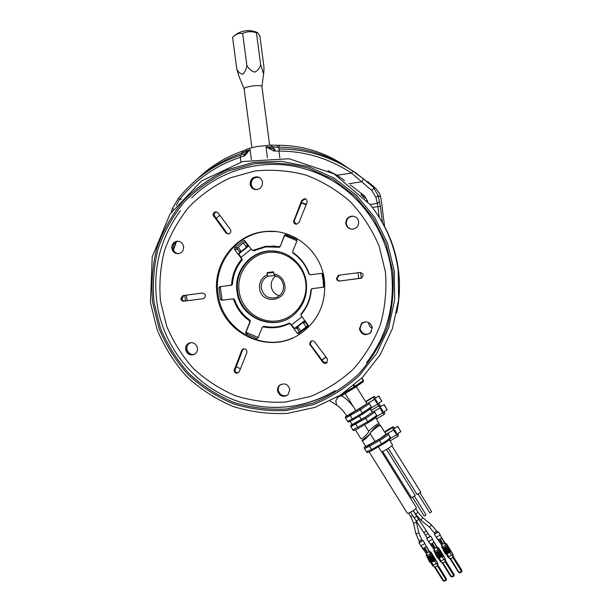 <?xml version="1.0" encoding="UTF-8"?>
<svg xmlns="http://www.w3.org/2000/svg" width="612" height="612" viewBox="0 0 612 612"><rect width="100%" height="100%" fill="white"/><g stroke="black" fill="none" stroke-linecap="round" stroke-linejoin="round"><path stroke-width="0.92" d="M284.985 324.865L288.191 324.161M370.245 323.618L371.958 326.364M355.465 429.93L360.828 438.544C361.73 440.097 368.378 432.913 368.852 431.529L368.86 431.544C368.172 430.97 377.512 423.221 379.119 423.473L375.63 417.659M275.255 246.131L271.98 246.498M278.33 246.942L279.562 246.713M389.4 439.714L392.544 444.978C392.07 446.309 381.72 452.589 381.437 451.717L381.421 451.687M370.183 433.403C370.727 431.85 378.629 422.318 380.427 425.348L380.442 425.6C378.621 424.935 369.449 432.99 370.107 433.541L370.176 433.388C370.604 433.701 363.153 439.852 362.036 440.25L362.006 440.441C362.847 441.91 369.763 434.795 370.115 433.495L370.176 433.388M420.811 492.278L417.154 494.542M415.204 495.483L411.555 497.74M431.667 511.701L429.831 512.833M426.036 514.876L424.215 516.008M288.137 324.184L284.863 324.911M286.867 324.743L281.015 326.051M271.858 246.491L275.193 246.123M173.418 250.078L176.424 241.702M267.834 246.651L273.816 246.001M260.008 177.985L258.188 177.35C253.636 177.319 251.318 179.66 251.241 184.373C251.823 187.349 253.552 189.093 256.436 189.613L256.788 189.644M365.647 321.79L362.097 323.335C358.976 327.382 359.565 330.832 363.865 333.678C366.466 334.649 368.761 334.183 370.765 332.293L371.545 331.283M368.676 322.493C368.654 325.148 369.832 327.068 372.218 328.246L372.264 328.262M190.21 342.95L189.016 343.661C183.623 347.509 189.253 357.003 195.075 353.881M301.425 202.909L306.115 204.813M357.997 272.73L358.747 278.552M325.921 356.957L321.927 359.94M301.555 202.603L306.321 204.301M360.56 272.47L361.287 278.192M326.097 357.186L321.973 359.994M290.692 324.008L289.055 323.748C280.839 327.695 272.286 328.728 263.405 326.846L262.158 327.512L257.981 337.908L256.65 338.543L246.146 333.915L245.649 332.477L249.788 322.096L249.367 320.703C241.908 315.425 236.691 308.417 233.708 299.666L232.812 298.832M290.455 324.1L297.302 333.249L298.35 333.701L307.981 326.51L308.096 324.972L301.226 315.8L301.272 314.331C307.285 307.316 310.621 299.115 311.286 289.728L312.273 288.657L323.863 287.12L324.536 286.034L322.998 274.199L321.728 273.319L310.468 274.796L309.228 274.008C306.176 265.088 300.829 257.989 293.186 252.71L292.758 251.303L297.05 240.615L296.545 239.147L285.368 234.61L284.427 235.329L280.418 246.001M244.372 240.462L251.838 249.941L252.886 250.377L265.623 246.292L279.286 246.705L280.166 245.993M286.753 324.796L280.449 326.181M231.596 285.169L230.686 285.291L231.634 284.236C232.208 275.01 235.413 266.878 241.243 259.84L241.579 258.363M267.253 246.713L269.418 246.345M230.686 285.291L219.746 286.737L218.935 287.862L220.488 299.406L221.705 300.278L232.506 298.893M244.066 240.455L234.633 247.822L234.534 249.352L241.281 258.379M287.954 235.329L287.724 235.819L284.955 235.612L284.396 236.048L280.197 246.552L279.34 247.256M300.255 331.597L297.302 333.249M240.44 368.722L235.949 366.687M187.119 300.737L186.362 295.137M216.028 218.484L219.838 215.355M305.036 320.887L305.204 322.119L307.813 325.592L308.303 325.416M304.952 320.78L297.118 327.19L298.197 327.428L300.882 331.015L307.813 325.592M305.48 321.476L305.686 321.935L303.567 323.297L303.636 322.187M220.878 286.584L220.343 287.257L222.003 299.612L222.73 300.125L233.371 298.763L234.564 299.536C237.494 308.065 242.597 314.92 249.872 320.091L250.285 321.484L246.208 331.696L246.498 332.561L258.149 337.495M251.249 249.145L240.883 257.438L242.145 259.381L241.885 260.291C236.209 267.176 233.08 275.117 232.499 284.121L231.696 285.146L230.716 285.284M237.005 291.381C239.514 318.393 274.696 332.76 294.395 314.293C303.613 305.793 307.584 295.152 306.306 282.377C304.371 265.677 289.797 251.807 273.533 251.012C252.251 249.069 233.539 270.037 237.005 291.381M267.605 276.333L267.176 274.719C261.645 277.527 259.113 282.094 259.572 288.42C261.125 305.082 287.579 301.777 284.81 285.138C283.593 278.873 279.929 275.102 273.824 273.832L274.252 275.454C279.386 276.708 282.453 279.99 283.463 285.307C283.846 291.006 281.528 295.053 276.509 297.44C268.591 299.314 263.527 296.231 261.316 288.191C260.903 282.828 262.999 278.873 267.605 276.333L274.604 275.53M276.012 275.935C272.424 278.529 270.841 282.071 271.246 286.561C272.111 291.304 274.796 294.387 279.309 295.81M311.286 289.675L311.913 288.68L322.998 287.257L323.595 286.561L323.144 280.189L321.95 273.908L321.224 273.38M301.976 316.809L291.396 324.949L290.34 323.541L288.948 323.19C280.916 327.022 272.562 328.032 263.887 326.227L262.602 326.984M300.989 315.081L301.142 313.788L301.968 313.512M310.927 289.751C310.253 298.916 306.995 306.926 301.142 313.788M310.108 274.842L309.236 274.015M293.951 253.246L293.202 253.261C300.645 258.425 305.87 265.363 308.876 274.061M293.202 253.261L292.712 252.052M296.988 240.768L285.2 235.635L287.724 235.819L296.797 239.338M252.427 250.346L253.521 250.836L265.868 246.888L278.934 247.248M291.396 324.949L294.632 328.361L304.791 320.558M297.118 327.19L294.816 328.567L296.223 328.009M240.883 257.438L238.749 253.643L247.011 246.644L245.955 246.429L243.293 242.888L237.02 248.342L239.583 251.754L240.7 250.637L240.646 251.746M247.011 246.644L248.663 245.703M272.677 246.514L279.638 247.156M267.176 274.719L267.345 272.585L273.113 271.82L273.824 273.832M245.955 246.429L247.623 245.313L245.052 241.885L243.293 242.888M240.7 250.637L238.053 247.095M248.633 245.733L247.623 245.313L248.243 245.32L245.687 241.908L245.052 241.885M248.617 245.642L245.687 241.908M239.606 252.963L239.583 251.754M298.197 327.428L296.973 328.437L299.574 331.903L300.882 331.015M303.567 323.297L306.26 326.9M305.793 322.004L308.28 325.4M308.333 325.622L300.132 331.536M301.288 331.046L299.574 331.903M296.973 328.437L295.259 328.254L295.764 327.833M392.743 271.192L386.011 243.522L373.312 218.117L355.343 196.337L333.112 179.339L307.851 167.979C289.95 163.328 271.927 161.966 253.781 163.901L227.771 171.192C211.392 178.911 196.857 189.207 184.158 202.067C172.814 216.128 164.131 231.696 158.118 248.77C153.773 266.35 152.411 284.159 154.025 302.206L160.505 328.353C167.489 345.03 176.983 360.086 188.986 373.511C202.212 385.705 217.076 395.314 233.577 402.344C250.706 407.691 268.255 409.925 286.24 409.038L312.495 403.277C329.371 396.492 344.64 386.876 358.288 374.429C370.658 360.56 380.304 344.831 387.228 327.252C392.353 308.976 394.189 290.287 392.743 271.192M243.813 150.682L243.27 152.717L246.223 151.141L246.858 148.999L257.247 146.459L270.519 145.151L277.213 145.243L277.305 147.201L272.631 146.857L270.519 145.151M241.87 151.378L241.832 153.23L250.04 149.45L244.892 155.67L240.332 157.284L240.302 155.341M276.226 145.228L279.424 145.281C294.012 145.442 308.081 148.165 321.614 153.459L321.629 153.467C331.452 157.391 340.249 162.256 348.029 168.063L349.169 168.705M277.228 145.258L279.34 145.281M279.355 149.014L279.454 149.014C295.435 148.945 311.011 151.753 326.204 157.437C335.628 161.01 344.579 165.623 353.048 171.276L362.954 178.475L373.351 187.257L378.155 195.656L375.936 197.485L371.775 190.431L351.441 173.035C329.134 158.401 304.967 151.08 278.927 151.072L273.816 151.003L265.983 146.857L278.957 147.217L278.72 149.007M380.603 196.62L379.876 194.218L376.02 188.68L355.717 172.814L349.131 168.675M348.029 168.063L347.899 167.979C327.015 154.323 304.034 147.4 278.957 147.217L279.393 145.274C293.936 145.419 308.012 148.15 321.629 153.467M364.813 198.365L361.026 194.417L363.352 196.429L364.828 196.2L367.697 201.608M336.975 175.59L337.166 175.223L344.556 180.555M350.339 184.893L364.828 196.2M240.967 162.019L240.332 157.284C215.944 165.462 195.702 179.5 179.599 199.39L176.187 205.441M244.517 150.407L246.667 149.435M272.631 146.857L274.069 149.03L274.865 149.076M267.429 157.827L265.983 146.857L274.069 149.03L273.816 151.003M242.031 154.744L241.832 153.23C228.284 157.804 215.929 164.475 204.775 173.25M246.223 151.141L245.657 153.314M244.892 155.67L244.945 153.742L250.04 149.45L251.394 159.648M245.611 153.344L244.41 154.01M244.012 156.045L244.287 154.01L240.225 155.326C215.462 163.641 194.907 177.893 178.566 198.097L173.097 207.284M181.45 199.107L179.599 199.39L178.566 198.097M173.273 209.342L172.729 207.759L171.161 212.379M274.383 149.053L274.918 149.06L274.865 151.072M326.204 157.437C311.003 151.753 295.412 148.938 279.424 149.007L278.927 151.072L279.822 157.881M353.048 171.276L351.441 173.035L337.166 175.223L328.04 170.679M375.952 188.618L373.351 187.257C373.756 188.221 373.228 189.276 371.775 190.431M362.954 178.475C363.383 179.377 362.901 180.479 361.508 181.795L348.832 183.707M376.013 188.664L379.822 194.05L380.641 196.735L381.551 202.572L380.649 196.85L378.155 195.656L380.35 206.412L382.416 222.607M366.718 200.484L367.414 200.453M236.752 68.85L232.591 37.309C235.658 34.157 239.017 32.88 242.65 33.469C247.026 31.35 251.631 31.128 256.459 32.803L257.598 32.673L259.886 35.97L263.994 67.213L263.826 71.979L263.267 73.027L260.635 64.512C259.756 68.184 257.774 70.732 254.699 72.139C251.303 71.107 248.694 68.835 246.858 65.331C246.33 69.286 244.945 72.277 242.719 74.304C240.195 73.876 238.206 72.063 236.752 68.85L238.94 76.278M261.928 86.644L261.676 86.2C259.718 84.379 243.415 86.85 244.142 88.855L244.157 88.931M260.635 64.512L256.459 32.803M246.858 65.331L242.65 33.469M381.636 451.763L416.389 507.715C416.16 509.199 407.745 514.233 407.294 513.17L407.271 513.131M435.002 533.779L437.618 532.157M434.872 533.565L434.375 534.352L438.414 531.958L437.481 531.943M436.241 537.244L440.303 534.98L438.406 531.851M444.664 542.492L446.538 543.884L452.681 553.73L453.515 556.897M441.313 537.627L444.717 542.615L442.889 544.229L441.413 544.695L438.269 539.692M461.8 570.208L461.463 571.241L452.895 557.494L453.523 556.935L461.808 570.185L461.838 571.815L459.75 572.954L458.411 572.121M438.33 539.769L436.272 537.382L441.382 544.665L438.314 539.753L440.418 538.942L441.65 537.703M443.348 548.306L444.694 551.519L446.714 553.891L446.186 554.181L445.834 553.569M446.339 544.611L445.031 543.938L445.811 545.055L446.485 544.473L447.426 545.988L442.621 548.497L445.054 553.401L445.995 553.462M441.665 542.936L442.094 543.288M441.872 543.395L441.604 542.966L442.377 542.53L442.92 544.014M441.374 541.819L442.308 542.416L441.527 542.852L441.26 542.423L441.78 542.048L441.13 542.209L441.267 541.23L440.747 541.597L440.479 541.169L441.26 540.74L441.374 541.819L441.65 541.368M440.747 541.597L441.244 541.337M441.13 542.209L441.757 542.156M441.527 542.852L442.262 542.347M439.653 539.7L440.487 541.039L440.954 540.251M440.487 541.039L439.974 540.182M440.464 541.146L440.969 540.281L440.609 539.692L439.561 539.692L439.867 540.182M445.811 545.055L445.444 545.361L446.27 546.684M440.227 535.156L445.031 543.938M441.436 544.711L442.262 547.029L445.444 545.361M442.262 547.029L441.772 547.136L442.055 545.583M441.772 547.136L442.621 548.505L441.765 547.09L441.696 544.955M449.95 551.297L450.225 551.947L446.714 553.891M450.118 551.183L449.185 551.121L446.829 546.325M447.058 553.898L448.833 556.736L448.596 557.654L446.194 554.181L449.82 552.376L450.73 551.29L452.681 553.891M458.419 572.136L450.134 558.855L452.895 557.494L452.658 555.413L451.595 555.214L448.833 556.736M448.596 557.654L450.7 558.702L459.214 572.771M450.264 550.639L450.73 551.29M450.241 550.662L450.149 551.19L448.826 549.232L447.862 546.761L447.257 547.097M447.426 545.988L447.862 546.761M446.485 544.473L446.538 543.884M448.749 552.766L445.291 547.227M449.17 552.529L445.773 546.96M448.711 552.781L445.261 547.25M448.145 553.095L444.794 547.503M447.51 553.447L444.06 547.916M447.165 553.638L443.715 548.1M452.628 554.319L452.658 555.413M461.838 571.815L461.808 571.356M427.321 538.078L429.922 536.456M427.184 537.864L426.694 538.652L430.718 536.257L429.792 536.242M428.553 541.536L432.6 539.271L430.71 536.15M436.953 546.776L438.819 548.161L444.947 557.991L445.788 561.196L442.422 563.116L441.061 562.023L442.966 562.956L451.511 576.672L450.662 576.359M433.602 541.918L437.006 546.899L435.163 548.52L433.717 548.979L430.603 544.014L432.103 543.609L433.946 541.995M451.457 577.001L454.073 576.053L454.05 574.423L453.699 575.479L445.146 561.755L444.909 559.682L443.845 559.49L441.091 561.005L440.862 561.915L438.475 558.45L442.078 556.652L442.996 555.558L444.947 558.159M435.637 552.582L436.96 555.795L438.988 558.152L438.46 558.442L438.123 557.838M438.605 548.903L437.312 548.222L438.085 549.346L438.758 548.757L439.699 550.272L434.91 552.774L437.32 557.677L438.253 557.739M438.291 557.739L437.687 558.075M433.954 547.227L434.375 547.572M434.153 547.686L433.885 547.258L434.658 546.822L435.193 548.298M433.656 546.111L434.581 546.707L433.809 547.143L433.541 546.715L434.061 546.34L433.411 546.501L433.548 545.522L433.036 545.889L432.768 545.468L433.541 545.032L433.656 546.111L433.931 545.667M433.036 545.889L433.526 545.629M433.411 546.501L434.038 546.447M433.809 547.143L434.543 546.638M431.942 543.999L432.776 545.33L433.235 544.542M432.776 545.33L432.256 544.481M432.753 545.437L433.258 544.581L432.891 543.991L431.85 543.991L432.156 544.481M438.085 549.346L437.718 549.653L438.536 550.976M432.516 539.455L437.312 548.222M433.74 548.995L434.543 551.305L437.718 549.653M434.543 551.305L434.092 551.412L434.352 549.867M434.933 552.758L434.061 551.412L434.038 549.285M434.91 552.774L434.061 551.412M442.216 555.574L442.491 556.224L438.988 558.152M442.369 555.466L441.428 555.405L439.102 550.609M450.669 576.374L442.422 563.116M439.699 550.272L442.032 555.076L442.996 555.558M438.758 548.757L438.819 548.161M441.022 557.027L437.58 551.504M441.443 556.798L438.062 551.236M440.992 557.05L437.549 551.527M440.418 557.364L437.083 551.779M439.798 557.708L436.356 552.185M439.462 557.892L436.019 552.368M444.886 558.588L444.909 559.682M454.073 576.053L454.043 575.594M430.626 544.045L433.678 548.949L428.591 541.681L430.634 544.06M419.664 542.362L422.265 540.74M419.534 542.148L419.044 542.936L423.053 540.549L422.127 540.526M420.895 545.805L424.927 543.555L423.045 540.427M429.272 551.037L431.139 552.422L437.251 562.237L438.077 565.442L434.727 567.362L433.38 566.268L435.262 567.202L443.784 580.887L442.943 580.574M425.921 546.195L429.326 551.167L427.474 552.789L425.983 553.172M443.738 581.216L446.339 580.268L446.316 578.646L445.964 579.702L437.435 566.001L437.19 563.935L436.127 563.744L433.388 565.251L433.158 566.161L430.787 562.703L434.367 560.906L435.293 559.819L437.243 562.405M427.956 556.836L429.249 560.064L431.292 562.405L430.772 562.696L430.435 562.084M430.909 553.172L429.624 552.491L430.381 553.615L431.062 553.026L432.003 554.533L427.23 557.035L429.616 561.938L430.55 562M427.038 551.557L427.245 552.001M426.266 551.496L426.686 551.848M426.465 551.963L426.197 551.534L426.969 551.098L427.505 552.575M425.975 550.387L426.893 550.984L426.128 551.412L426.373 550.616L425.478 550.379L425.868 549.798L425.348 550.165L425.08 549.744L425.853 549.308L425.975 550.387L426.25 549.943M425.348 550.165L425.845 549.905M425.73 550.777L426.35 550.723M426.128 551.412L426.855 550.915M424.269 548.276L425.095 549.607L425.554 548.826M425.095 549.607L424.575 548.757M425.065 549.714L425.569 548.857L425.202 548.268L424.17 548.268L424.468 548.757M420.934 545.965L426.006 553.217L422.961 548.321L424.422 547.893L426.273 546.271M430.381 553.615L430.014 553.921L430.84 555.245M424.843 543.739L429.624 552.491M426.074 553.263L426.862 555.574L430.014 553.921M426.862 555.574L426.411 555.673L426.679 554.128M427.252 557.019L426.38 555.673L426.403 553.592M434.52 559.827L434.78 560.477L431.292 562.405M434.642 559.735L433.709 559.674L431.406 554.87M432.003 554.533L434.306 559.345L435.293 559.819M431.062 553.026L431.139 552.422M433.334 561.281L429.899 555.757M433.747 561.051L430.374 555.497M433.296 561.296L429.869 555.78M432.73 561.609L429.402 556.04M432.126 561.946L428.691 556.43M431.789 562.13L428.354 556.622M437.167 562.841L437.19 563.935M446.339 580.268L446.309 579.816M420.911 545.935L419.044 542.936M355.763 410.537L346.805 416.03L359.933 408.541L366.856 403.836L366.16 401.663L366.932 400.761M350.125 421.354L352.122 424.567L365.846 416.818L372.295 412.274L371.484 410.201L370.291 409.046M359.688 408.77L362.87 413.942L353.025 419.756L352.229 419.044L362.817 412.786L371.308 406.919L369.365 403.538L360.766 409.504L345.535 418.095L347.562 421.354L352.229 419.044L349.857 414.607L366.955 403.713M378.652 396.193L381.842 401.296L378.797 396.025L374.865 398.481M381.842 401.296L377.581 403.859M371.4 406.796L371.178 408.235M378.828 403.109L379.486 404.884L378.797 405.81L374.383 399.422L373.488 397.234L374.169 396.385L375.607 397.945M367.866 403.163L369.365 403.538M378.293 403.43L377.757 404.142L377 402.933L377.436 402.359L375.699 399.582L375.263 400.149L374.506 398.94L375.309 398.129M375.699 399.582L375.125 399.927M384.122 414.378L376.785 418.769L375.653 417.636M352.872 429.876L368.202 421.423L376.655 415.487L374.712 412.098L366.152 418.134L350.844 426.633M383.984 404.723L387.182 409.826L384.122 404.54L380.205 406.988M387.182 409.826L382.905 412.381M355.205 423.19L358.372 428.354C354.822 430.565 352.994 431.077 352.879 429.899L350.86 426.648C350.324 426.013 350.699 425.233 351.969 424.315C350.401 425.692 351.479 425.317 355.205 423.19L365.066 417.392L372.295 412.274M376.747 415.357L376.793 416.443L382.775 412.84L378.828 405.787L379.517 404.861L380.932 406.452M373.213 411.723L374.712 412.098M384.152 411.631L384.803 413.391L384.183 414.339L382.775 412.84M383.602 411.96L383.112 412.702L382.355 411.493L382.768 410.882L381.031 408.105L380.61 408.701L379.853 407.493L380.626 406.636M381.031 408.105L380.45 408.449M362.006 440.441L365.762 446.462L379.631 438.911L385.92 434.367L385.162 432.095L385.851 431.001M397.831 436.341L390.464 440.701L389.431 439.691M366.504 451.786L371.331 449.721L382.018 443.578C386.6 440.801 389.393 438.766 390.395 437.481L388.352 434.206C387.335 435.476 384.543 437.503 379.968 440.28L369.288 446.439L364.477 448.527M397.67 426.595L400.868 431.712L397.792 426.38L393.899 428.828M400.868 431.712L396.576 434.245M365.555 446.14C364.048 447.609 365.173 447.303 368.937 445.23L378.859 439.5C383.143 436.953 385.805 435.056 386.845 433.824L386.004 434.222M390.471 437.335L390.51 438.399M397.823 433.51L398.45 435.224L397.861 436.341L393.485 429.984L392.544 427.719L393.118 426.694L394.579 428.285M386.922 433.678L388.429 434.061M397.257 433.847L396.836 434.658L396.079 433.449L396.438 432.753L394.694 429.961L394.327 430.649L393.57 429.433L394.273 428.469M394.694 429.961L394.113 430.305M238.42 372.685C236.569 372.938 235.406 372.119 234.924 370.252L242.574 350.11L243.668 348.802M234.021 370.673L241.694 350.462L242.895 349.085C245.817 348.465 247.126 349.689 246.843 352.742L239.315 371.515L238.282 372.785C236.163 373.641 234.74 372.938 234.021 370.673M326.953 362.717L323.35 361.837L310.82 345.099L310.253 343.707L311.462 340.968M309.603 344.043L310.735 341.351C312.204 340.479 313.535 340.693 314.713 341.986L327.313 358.8L327.022 362.656C325.507 363.78 324.077 363.643 322.746 362.235L309.603 344.043M361.111 278.246L340.31 280.939C338.543 280.985 337.457 280.143 337.059 278.399L339.247 275.178M336.501 278.506L338.268 275.408L339.002 275.209L359.887 272.478C363.459 273.388 364.041 275.247 361.615 278.047L339.759 281.046C337.985 281.099 336.898 280.25 336.501 278.506M296.384 224.229L294.288 221.804L294.479 220.297L302.32 200.682L305.411 198.854M293.576 221.705L301.639 200.499L304.6 198.655C306.696 199.183 307.484 200.529 306.964 202.687L299.069 222.393L296.537 224.229C294.915 224.168 293.928 223.326 293.576 221.705M228.444 234.013L226.884 232.981L214.085 215.263C214.047 213.374 214.911 212.28 216.702 211.974M213.106 215.133C213.075 213.16 214.009 212.058 215.891 211.836L218.033 212.945L230.334 229.362C231.428 231.734 230.762 233.287 228.337 234.029L225.943 232.92L213.106 215.133M203.704 298.595L183.868 301.196C182.215 301.234 181.19 300.416 180.8 298.733L182.766 295.634L202.518 293.033C206.091 294.204 206.489 296.063 203.704 298.595L184.939 301.02C183.294 301.058 182.269 300.24 181.879 298.564L183.883 295.466M178.367 253.689C175.361 253.215 173.54 251.41 172.905 248.296C172.775 244.326 174.565 241.97 178.276 241.22L178.375 241.212M183.623 246.605C183.768 250.476 182.055 252.833 178.467 253.674C174.871 253.758 172.645 251.96 171.796 248.288C171.666 244.303 173.456 241.939 177.182 241.189C180.67 241.227 182.812 243.033 183.623 246.605M194.065 354.47C190.148 354.922 187.685 353.147 186.668 349.146C186.438 346.178 187.586 344.043 190.125 342.735L190.21 342.697M197.424 348.098C197.653 350.974 196.567 353.093 194.157 354.432C189.789 355.717 186.943 354.065 185.604 349.49C185.375 346.507 186.53 344.365 189.07 343.057C193.361 341.94 196.146 343.623 197.424 348.098M287.709 395.038C283.004 396.79 279.875 395.199 278.322 390.257C278.093 388.023 278.797 386.18 280.426 384.719L280.694 384.512M289.851 389.454L287.961 394.824C283.019 397.624 279.562 396.27 277.565 390.754C277.335 388.513 278.039 386.662 279.676 385.193C284.572 382.645 287.969 384.061 289.851 389.454M369.686 333.471C364.76 335.399 361.493 333.815 359.887 328.728L361.944 323.151L362.855 322.47M372.211 327.504L370.505 332.752C365.31 336.087 361.608 334.841 359.405 329.019L361.478 323.411C366.619 320.535 370.199 321.897 372.211 327.504M351.479 229.148C348.603 228.429 346.897 226.593 346.354 223.655C346.323 219.257 348.457 216.778 352.772 216.22L354.08 216.35M358.647 221.735C358.747 225.828 356.811 228.299 352.856 229.156C349.016 229.194 346.675 227.327 345.826 223.556C345.795 219.142 347.937 216.656 352.267 216.097C355.786 216.357 357.921 218.232 358.647 221.735M255.181 189.575C252.848 188.68 251.463 186.958 251.019 184.411C251.104 179.515 253.506 177.082 258.233 177.12L258.593 177.189M262.479 182.269C262.441 187.012 260.138 189.468 255.571 189.636C252.565 189.093 250.767 187.272 250.155 184.174C250.239 179.262 252.657 176.822 257.4 176.86C260.23 177.511 261.921 179.316 262.479 182.269M217.046 294.02C220.833 332.607 268.354 356.092 300.056 333.945C318.271 320.979 326.395 303.017 324.421 280.074C321.246 251.394 293.898 228.781 266.274 231.451C235.934 233.08 212.257 263.772 217.046 294.02M275.171 231.535L267.077 231.52C236.836 233.134 213.236 263.726 218.01 293.867C221.643 328.69 261.309 352.52 292.796 337.908M219.769 393.386L220.236 393.638M340.547 395.077L354.164 386.822L363.23 380.565L361.73 378.162M353.453 385.69L354.891 387.618L342.1 395.413L363.084 381.903L363.367 380.419L363.237 381.781M354.891 387.618L355.044 386.256L354.264 385.009M342.1 395.413L341.335 394.579M336.837 397.333L341.856 395.52L340.639 395.015M336.807 397.356L337.824 397.303M289.285 323.664L290.165 323.35M264.744 326.403L263.405 326.846M234.549 299.505L233.708 299.666M249.367 320.703L250.209 320.459M242.13 259.802L241.243 259.84M231.634 284.236L232.499 284.121M253.223 250.262L254.791 250.262M287.824 235.574L284.427 235.329M237.793 249.367L234.534 249.352M237.418 247.852L234.633 247.822M244.831 240.669L243.591 240.615M222.538 300.125L221.705 300.278M221.888 299.153L220.488 299.406M220.351 287.671L218.935 287.862M257.897 338.076L256.65 338.543M247.86 333.333L246.146 333.915M246.238 332.278L245.649 332.477M239.101 291.082C241.403 309.236 258.876 323.228 276.678 320.948C294.502 318.944 308.264 300.89 305.725 282.423C303.445 263.925 285.437 249.895 267.62 252.519C249.773 254.875 236.538 272.96 239.101 291.082M290.394 317.291C270.099 330.87 240.141 315.815 237.731 291.266C234.289 270.045 252.894 249.199 274.054 251.134L279.577 251.953M273.969 251.119L274.757 251.111L273.969 251.111M323.595 286.561L324.498 286.37M295.894 328.009L295.259 328.254M252.473 250.4L254.301 250.499M322.807 273.793L321.95 273.908M296.805 239.346L287.724 235.819M296.705 240.447L297.095 240.47M264.231 326.295L262.64 326.892M273.64 272.432L266.962 273.105M267.345 272.585L273.51 271.98L267.291 272.6M248.809 245.902L238.879 253.858M248.472 245.55L245.909 242.13M394.273 270.994L387.465 242.979L374.605 217.252L356.406 195.205L333.9 178L308.326 166.502L281.069 161.247L253.582 162.394L227.259 169.784C210.681 177.602 195.97 188.022 183.126 201.05C171.651 215.279 162.869 231.038 156.787 248.319C152.388 266.105 151.011 284.129 152.648 302.382L159.204 328.835C166.273 345.711 175.881 360.95 188.022 374.536C201.409 386.876 216.449 396.607 233.141 403.721C250.469 409.137 268.232 411.402 286.431 410.514L313.007 404.693C330.098 397.831 345.55 388.1 359.374 375.5L376.678 353.438L388.689 327.749L394.679 299.773L394.273 270.994M175.866 241.985L173.25 249.673M384.581 226.509L381.551 202.572L384.596 226.539M370.076 204.462L377.321 203.406L375.936 197.485M372.402 207.422L377.879 206.627L377.321 203.406L379.524 201.578M379.233 217.275L377.879 206.627L380.35 206.412M184.748 295.351L185.505 300.943M353.652 407.148C350.194 402.451 346.453 398.833 342.422 396.278L341.091 395.857M338.084 397.188L335.789 400.868L336.646 405.129C340.195 407.385 343.584 411.019 346.805 416.03M416.627 516.268L414.079 517.851M413.161 510.645L418.524 519.213L417.223 520.575L415.908 520.69M416.481 522.449L413.498 523.061M418.057 512.412L415.51 513.996M422.716 517.76L420.872 520.093M426.243 530.658L428.102 533.595L425.485 535.064M426.136 530.566L424.988 532.142L423.657 532.233M418.883 533.136L415.908 533.74M421.484 539.554L418.945 541.138M431.445 524.905L429.601 527.246M436.838 530.971L434.283 532.555M412.779 515.832L410.859 516.635M445.054 553.401L445.666 553.072M444.09 551.856L444.694 551.519M443.486 550.586L444.09 550.249M443.142 549.377L443.746 549.041M442.69 546.891L443.516 548.214M461.463 571.241L459.268 572.442M449.82 552.376L451.595 555.214M450.761 551.657L450.225 551.947M449.789 550.785L449.185 551.121M448.826 549.232L448.214 549.568M448.214 547.969L447.609 548.306M446.561 543.969L452.689 553.799M437.32 557.677L437.924 557.348M436.356 556.132L436.96 555.795M435.759 554.862L436.364 554.533M435.43 553.646L436.035 553.317M434.971 551.175L435.79 552.498M453.699 575.479L451.511 576.672M439.324 558.167L441.091 561.005M442.078 556.652L443.845 559.49M443.019 555.926L442.491 556.224M442.032 555.076L441.428 555.405M441.068 553.523L440.464 553.86M440.464 552.254L439.86 552.59M440.127 551.045L439.531 551.381M438.85 548.245L444.962 558.06M429.616 561.938L430.213 561.609M428.652 560.393L429.249 560.064M428.063 559.123L428.66 558.794M427.75 557.907L428.346 557.57M427.283 555.436L428.102 556.759M445.964 579.702L443.784 580.887M431.628 562.42L433.388 565.251M434.367 560.906L436.127 563.744M435.308 560.187L434.78 560.477M434.306 559.345L433.709 559.674M433.35 557.8L432.745 558.129M432.753 556.53L432.149 556.859M432.432 555.313L431.827 555.642M431.162 552.514L437.266 562.306M347.555 421.339L347.562 421.354C347.731 422.502 349.551 421.966 353.025 419.756L362.87 413.942L371.331 408.036L371.308 406.919L369.273 403.66L367.774 403.285M370.964 408.403L362.87 413.942M375.003 398.313L378.782 396.033L374.995 398.32M345.543 418.111C344.984 417.568 345.367 416.803 346.675 415.816C345.084 417.154 346.147 416.749 349.857 414.607M377.413 404.264L371.461 407.852M374.383 399.422L368.439 403.01M378.782 405.817L371.484 410.193M373.488 397.234L366.16 401.663M366.917 400.768L374.177 396.377L366.886 400.791M376.319 416.971L368.248 422.571L358.372 428.354L368.248 422.571L365.066 417.392M368.248 422.571C372.524 420.069 375.347 418.065 376.701 416.573L376.655 415.487L374.62 412.228L373.121 411.845M384.107 404.547L380.335 406.819L384.114 404.547M379.738 407.997L373.787 411.57M368.937 445.23L372.104 450.417L382.041 444.702L378.859 439.5M390.051 438.957C389.033 440.227 386.379 442.124 382.087 444.672L382.041 444.702C386.233 442.331 389.041 440.25 390.479 438.467L388.352 434.206L386.845 433.824M382.018 444.71L372.104 450.417C368.485 452.513 366.626 452.979 366.527 451.817L364.492 448.558C363.972 447.846 364.324 447.035 365.548 446.125M397.777 426.403L394.013 428.629L397.785 426.388M396.522 434.841L390.533 438.383M393.485 429.984L387.495 433.533M392.544 427.719L385.162 432.095M385.82 431.009L393.133 426.671L385.782 431.047M234.197 369.22L235.1 368.807M293.768 220.19L294.479 220.297M385.461 272.141L379.126 246.108C372.088 229.538 362.472 214.728 350.286 201.7C336.883 190.034 321.996 181.121 305.618 174.963C288.772 170.557 271.797 169.249 254.699 171.046L230.181 177.87C214.736 185.122 201.011 194.8 189.024 206.917C178.306 220.159 170.098 234.84 164.406 250.943C160.298 267.52 158.998 284.335 160.52 301.364L166.632 326.043C173.227 341.779 182.192 355.985 193.522 368.654C206.022 380.144 220.052 389.201 235.628 395.811C251.784 400.837 268.339 402.918 285.284 402.053L310.024 396.584C325.913 390.165 340.28 381.085 353.116 369.334C364.744 356.26 373.81 341.45 380.304 324.888C385.109 307.691 386.83 290.103 385.461 272.141M180.456 210.643C160.566 237.869 152.679 268.263 156.81 301.815C162.937 349.085 198.319 390.747 243.92 403.147C275.002 411.432 304.83 407.615 333.402 391.711M183.868 301.196L184.939 301.02M225.943 232.92L226.884 232.981M213.665 216.51L214.644 216.633M301.639 200.499L302.32 200.682M339.759 281.046L340.31 280.939M360.636 278.353L361.103 278.253M310.169 345.436L310.82 345.099M322.746 362.235L323.35 361.837M241.694 350.462L242.574 350.11M372.28 412.297L370.26 409.068M366.932 403.736L356.268 386.662M368.86 431.544L364.599 424.705M361.34 419.48L359.229 416.091M355.977 410.882L345.168 393.547M272.508 246.414L277.963 246.514M385.988 434.252L380.457 425.394M420.88 492.316L391.818 445.766M415.28 495.513L386.524 449.43M431.705 511.724L420.13 493.18M426.074 514.899L414.531 496.386M424.215 516.061L412.664 497.541M429.838 512.879L418.264 494.335M411.562 497.839L382.645 451.465M417.162 494.634L388.276 448.351M381.437 451.717L378.377 446.806M375.087 441.535L370.107 433.541M354.991 387.549L363.168 381.842L363.429 380.396L361.914 377.971M269.571 246.368L272.386 246.414M259.664 177.809L258.188 177.35M364.415 322.027L362.097 323.335M262.976 326.839L264.46 326.341M265.623 246.292L269.318 246.361M285.75 234.633L285.368 234.61M220.81 286.6L219.746 286.737M279.286 246.705L280.112 246.72M252.886 250.377L254.561 250.377M230.831 285.261L231.696 285.146M279.623 251.968L273.533 251.012M312.128 288.657L311.615 288.765M324.031 287.02L323.19 287.204M222.217 394.671C257.094 412.725 300.959 411.677 335.169 390.655M366.542 362.755C386.853 336.065 395.168 305.595 391.481 271.33C386.799 235.123 365.639 201.753 335.506 182.606C325.117 176.088 314.078 171.284 302.397 168.178C262.93 157.613 219.861 169.754 191.701 197.867M381.842 221.628C390.678 236.676 396.224 252.886 398.481 270.252C400.271 284.656 399.651 298.916 396.622 313.015M150.445 302.657L152.22 256.826L169.922 214.246L201.425 181.007L242.849 161.514L289.078 158.745L333.884 173.785L370.26 204.691C385.522 223.984 394.832 245.909 398.19 270.458L398.596 299.918L392.445 328.567L380.144 354.876L362.403 377.489L340.234 395.276L314.851 407.408L287.586 413.383C268.928 414.293 250.713 411.983 232.95 406.429C215.829 399.139 200.415 389.171 186.691 376.541C174.252 362.625 164.406 347.027 157.162 329.746L150.445 302.657M321.614 153.459L322.027 153.696M197.209 179.094C210.092 166.548 224.956 157.307 241.778 151.371L244.624 150.322M367.85 181.657L375.967 188.634M244.142 30.998C240.065 31.824 236.484 33.668 233.394 36.513M244.15 88.908L238.825 76.01M244.142 88.855L251.899 147.484M261.928 86.56L269.64 145.174M261.936 86.598L263.826 71.979M257.369 32.566C253.177 30.707 248.839 30.172 244.364 30.96M341.473 395.689L342.185 396.125M330.075 401.005L336.646 405.129M416.152 521.126L418.914 533.19L422.41 540.985M413.314 510.546L415.517 514.072L420.88 520.169L429.616 527.322L435.155 534.024M427.474 538.323L410.522 512.213M408.594 513.07L410.866 516.712L413.498 523.122L415.9 533.802L419.817 542.607M415.724 508.618L418.111 512.443L422.777 517.744L431.506 524.889L437.771 532.402M369.158 451.931L407.294 513.17M428.094 533.526L430.075 536.701M418.493 519.098L426.227 530.635M436.264 537.367L434.375 534.352M445.421 553.799L446.026 553.47M441.413 544.695L441.994 545.399M450.149 558.863L448.787 557.746M446.125 554.12L447.961 557.073M450.149 551.19L449.545 551.519M444.71 542.523L441.65 537.611M428.576 541.666L426.694 538.652M433.717 548.979L434.298 549.698M438.406 558.389L440.242 561.342M442.399 555.474L441.795 555.803M454.05 574.423L445.781 561.166M436.999 546.807L433.946 541.903M429.984 562.329L430.58 562M426.044 553.248L426.633 553.982M426.38 555.673L427.23 557.035M442.95 580.589L434.711 567.347M430.718 562.642L432.554 565.595M434.673 559.735L434.076 560.072M446.316 578.646L438.077 565.404M429.326 551.068L426.273 546.172M422.976 548.337L420.934 545.958M378.797 405.81L371.453 410.224M384.145 414.37L376.785 418.769M397.861 436.341L390.464 440.701M310.735 341.351L311.378 341.029M338.268 275.408L338.818 275.316M215.891 211.836L216.549 211.928M182.766 295.634L183.837 295.474M267.077 231.52L266.274 231.451M156.81 301.815C162.914 349.062 198.288 390.716 243.92 403.147M257.4 176.86L258.233 177.12M352.267 216.097L352.772 216.22M361.478 323.411L361.944 323.151M279.676 385.193L280.426 384.719M189.07 343.057L190.125 342.735M177.182 241.189L178.276 241.22M304.6 198.655L305.273 198.839M242.895 349.085L243.553 348.825"/></g></svg>
